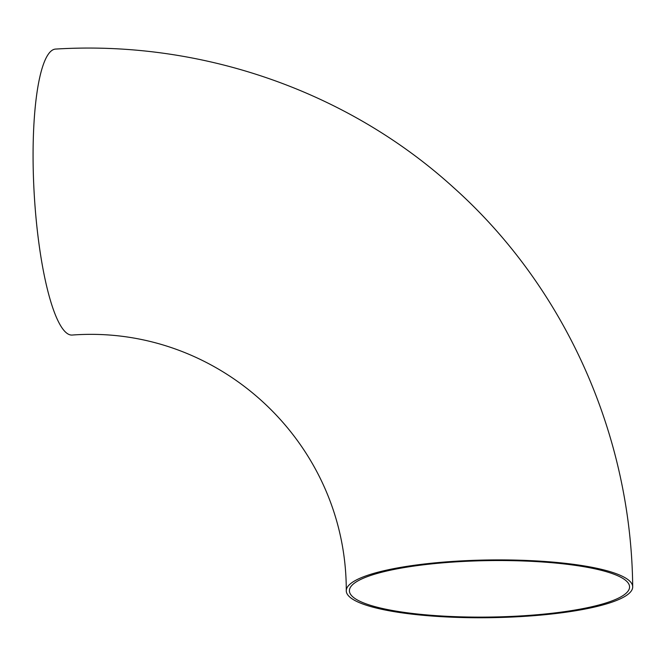 <?xml version="1.0" encoding="UTF-8"?>
<svg xmlns="http://www.w3.org/2000/svg" width="666" height="666" viewBox="0 0 666 666"><rect width="100%" height="100%" fill="white"/><g stroke="black" fill="none" stroke-linecap="round" stroke-linejoin="round"><path stroke-width="1" d="M520.179 616.616A143.223 28.863 -0.8 0 1 346.27 590.834A143.223 28.863 -0.8 0 1 489.085 559.973A143.223 28.863 -0.8 0 1 632.7 586.829A143.223 28.863 -0.8 0 1 520.179 616.616M346.27 590.834C346.711 442.965 219.022 324.042 72.061 335.056A143.223 29.679 -93.3 0 1 34.199 193.773A143.223 29.679 -93.3 0 1 55.586 49.076C200.774 40.11 347.177 90.776 453.579 187.571C565.201 287.321 631.285 435.364 632.7 586.829M519.505 616.008A140.093 28.23 -0.8 0 1 349.409 590.792A140.093 28.23 -0.8 0 1 474.192 560.972A140.093 28.23 -0.8 0 1 626.315 580.952A140.093 28.23 -0.8 0 1 629.57 586.879A140.093 28.23 -0.8 0 1 519.505 616.008"/></g></svg>
